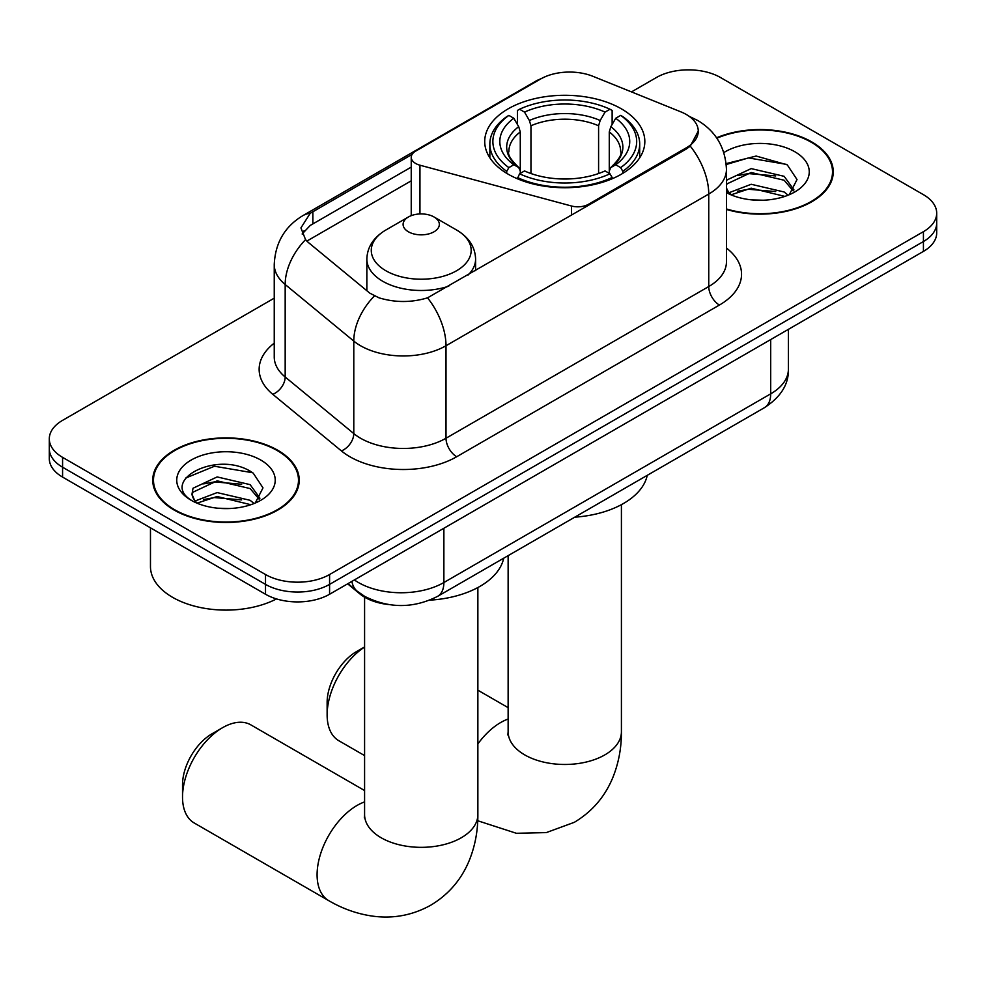 <?xml version="1.0" encoding="UTF-8"?>
<svg xmlns="http://www.w3.org/2000/svg" width="986" height="986" viewBox="0 0 986 986"><rect width="100%" height="100%" fill="white"/><g stroke="black" fill="none" stroke-linecap="round" stroke-linejoin="round"><path stroke-width="1.48" d="M588.531 205.47L588.531 204.262A15.11 8.726 180 0 1 571.461 206L419.95 165.204A15.11 8.726 180 0 1 415.661 163.466A15.11 8.726 180 0 1 411.236 157.304A15.11 8.726 180 0 1 415.661 151.141L540.698 78.954A40.783 23.541 0 0 1 592.931 76.316L680.87 111.862A40.783 23.541 0 0 1 686.318 114.499A40.783 23.541 0 0 1 698.261 131.15L690.274 146.15L686.318 149.009L427.53 297.834C411.359 302.714 395.201 302.714 379.031 297.834L369.873 293.199L308.298 242.433L305.549 239.647L300.927 227.889L310.233 213.284L412.086 154.408M621.377 108.83A80.051 46.219 0 0 0 534.141 98.81A80.051 46.219 0 0 0 484.718 141.516A80.051 46.219 0 0 0 508.172 174.189A80.051 46.219 0 0 0 595.408 184.209A80.051 46.219 0 0 0 644.832 141.516A80.051 46.219 0 0 0 621.377 108.83M588.531 204.262L686.318 147.801A40.783 23.541 0 0 0 698.261 131.15M388.435 604.529A45.319 26.166 180 0 1 359.779 593.831L347.639 583.823M726.448 209.439A73.26 42.299 0 0 0 833.269 171.847A73.26 42.299 0 0 0 811.811 141.947A73.26 42.299 0 0 0 716.588 137.793M277.781 450.269A73.26 42.299 0 0 0 197.952 441.099A73.26 42.299 0 0 0 152.731 480.17A73.26 42.299 0 0 0 174.189 510.082A73.26 42.299 0 0 0 254.018 519.252A73.26 42.299 0 0 0 299.239 480.17A73.26 42.299 0 0 0 277.781 450.269M153.483 483.978A73.26 42.299 0 0 0 153.224 485.1M274.244 298.154L62.574 420.356A45.319 26.166 0 0 0 49.3 438.856L49.3 458.589A45.319 26.166 0 0 0 62.574 477.088L265.505 594.25L265.505 584.378A45.319 26.166 0 0 0 329.583 584.378L923.426 241.533A45.319 26.166 0 0 0 936.7 223.033A45.319 26.166 0 0 1 923.426 241.533L329.583 584.378A45.319 26.166 0 0 1 265.505 584.378L62.574 467.216L265.505 584.378L265.505 574.518A45.319 26.166 0 0 0 329.583 574.518L923.426 231.661A45.319 26.166 0 0 0 936.7 213.161A45.319 26.166 0 0 0 923.426 194.673L720.495 77.512A45.319 26.166 0 0 0 656.417 77.512L631.484 91.895M49.3 448.729A45.319 26.166 0 0 0 62.574 467.216A45.319 26.166 0 0 1 49.3 448.729M302.16 233.965L310.233 225.437L411.236 167.102M49.3 438.856A45.319 26.166 0 0 0 62.574 457.356L265.505 574.518M298.746 485.1A73.26 42.299 0 0 0 298.487 483.978M832.776 176.79A73.26 42.299 0 0 0 832.517 175.656M265.505 594.25A45.319 26.166 0 0 0 329.583 594.25L923.426 251.393A45.319 26.166 0 0 0 936.7 232.893L936.7 213.161M726.448 208.958A72.508 41.856 0 0 0 832.517 171.847A72.508 41.856 0 0 0 811.281 142.255A72.508 41.856 0 0 0 716.871 138.213M751.825 199.887L763.213 200.22M729.196 192.664L751.184 184.271L784.153 191.987L788.147 195.191M731.218 194.772L751.184 188.19L784.868 196.399M726.448 187.759A34.14 19.708 0 0 0 731.526 195.043M726.448 181.276L727.039 179.933L751.184 168.606L784.153 176.321L793.952 189.867M726.448 185.195L727.039 183.852L751.184 172.525L784.153 180.241L793.188 190.89M726.448 192.652A49.238 28.434 0 0 0 794.839 191.95A49.238 28.434 0 0 0 794.839 151.745A49.238 28.434 0 0 0 723.835 152.571M789.305 194.698L797.021 179.551L787.272 164.859L756.151 156.047L726.14 163.614M729.541 194.18L726.448 190.544M726.226 164.514L748.497 157.92L786.606 164.403M737.639 175.557L748.497 173.585L775.699 175.927M737.639 191.222L748.497 189.25L775.699 191.58M174.719 509.774A72.508 41.856 0 0 0 253.735 518.846A72.508 41.856 0 0 0 298.487 480.17A72.508 41.856 0 0 0 277.251 450.577A72.508 41.856 0 0 0 198.235 441.494A72.508 41.856 0 0 0 153.483 480.17A72.508 41.856 0 0 0 174.719 509.774M150.464 527.83L150.464 566.506A75.528 43.606 0 0 0 172.587 597.331A75.528 43.606 0 0 0 276.499 598.921M217.795 508.209L229.183 508.542M195.166 500.974L217.154 492.593L250.124 500.309L254.117 503.501M197.188 503.094L217.154 496.513L250.838 504.709M195.511 502.503L191.974 494.232A34.14 19.708 0 0 0 197.496 503.353M191.974 494.232L193.009 488.255L217.154 476.928L250.124 484.644L259.922 498.189M192.06 494.713L193.009 492.174L217.154 480.848L250.124 488.563L259.158 499.199M255.275 503.02L262.991 487.873L253.242 473.169C218.695 448.334 157.292 481.057 192.751 501.122L192.923 501.233M260.809 460.068A49.238 28.434 0 0 0 191.161 460.068A49.238 28.434 0 0 0 191.161 500.272A49.238 28.434 0 0 0 260.809 500.272A49.238 28.434 0 0 0 260.809 460.068M185.553 478.111L214.467 466.242L252.576 472.725M203.609 483.88L214.467 481.907L241.669 484.237M203.609 499.545L214.467 497.573L241.669 499.902M364.586 647.038A56.646 32.698 120 0 0 327.13 714.813L327.13 702.476A41.535 23.984 -60 0 1 356.501 651.598L364.586 646.939L356.501 651.598M327.13 714.813A56.646 32.698 120 0 0 338.864 740.745L364.586 755.584M506.73 173.339L506.73 171.33L508.875 167.62A71.904 41.511 0 0 1 508.875 115.399L513.817 118.258A64.953 37.493 0 0 0 513.817 164.761L518.698 167.534L520.275 170.985L520.275 173.363M520.275 170.985L520.275 131.939L518.698 126.676L513.817 118.258M517.404 124.446L517.404 110.469L519.56 109.236A71.904 41.511 0 0 1 609.989 109.236L605.047 112.096A64.953 37.493 0 0 0 524.503 112.096L529.383 120.502L530.961 125.777L530.961 173.524M598.588 173.524L598.588 125.777L600.166 120.502L605.047 112.096M574.764 517.182A83.07 47.969 0 0 0 647.247 475.338M517.404 177.492A74.924 43.248 0 0 0 612.133 177.492L609.989 173.782A71.904 41.511 0 0 1 519.56 173.782L517.404 178.774M612.133 178.774L612.133 177.492M508.875 115.399L506.73 116.631A74.924 43.248 0 0 0 489.857 143.981A74.924 43.248 0 0 0 506.73 171.33M609.989 109.236L612.133 110.469L612.133 124.446M519.56 173.782L524.503 170.935A64.953 37.493 0 0 0 605.047 170.935L609.989 173.782M513.817 164.761L508.875 167.62M524.503 112.096L519.56 109.236M518.698 126.676A58.1 33.549 0 0 0 518.698 167.534L518.969 167.719C510.723 159.732 507.359 154.321 508.887 151.462A55.882 32.267 0 0 1 520.275 131.939M622.819 171.33A74.924 43.248 0 0 0 639.692 143.981A74.924 43.248 0 0 0 622.819 116.631L620.675 115.399A71.904 41.511 0 0 1 620.675 167.62L622.819 171.33L622.819 173.339M620.675 167.62L615.732 164.761A64.953 37.493 0 0 0 615.732 118.258L620.675 115.399M615.732 118.258L610.852 126.676L609.274 131.939L609.274 170.985L610.852 167.534L615.732 164.761M609.274 131.939A55.882 32.267 0 0 1 620.662 151.462C622.178 154.334 618.814 159.757 610.568 167.719L610.852 167.534A58.1 33.549 0 0 0 610.852 126.676M609.274 173.363L609.274 170.985M182.521 797.07L182.521 784.733A41.535 23.984 -60 0 1 211.891 733.867L222.565 727.693A56.646 32.698 120 0 0 182.521 797.07A56.646 32.698 120 0 0 194.242 823.002L328.819 900.699A56.646 32.698 -60 0 1 320.142 855.306A56.646 32.698 -60 0 1 357.142 805.389A56.646 32.698 -60 0 1 364.586 801.901M468.116 274.995A54.378 31.392 0 0 0 475.597 259.096C475.203 246.993 468.855 237.293 456.543 229.984L434.037 216.982A18.13 10.464 0 0 0 408.414 216.982A18.13 10.464 0 0 0 408.414 231.784A18.13 10.464 0 0 0 434.037 231.784A18.13 10.464 0 0 0 434.037 216.982L456.543 229.984A49.953 28.84 0 0 1 456.543 270.768A49.953 28.84 0 0 1 385.908 270.768A49.953 28.84 0 0 1 385.908 229.984C373.608 237.293 367.248 246.993 366.854 259.096A54.378 31.392 0 0 0 382.778 281.293A54.378 31.392 0 0 0 448.766 286.162M429.834 600.154A83.07 47.969 0 0 0 503.698 558.212M364.586 790.538L250.888 724.895A56.646 32.698 120 0 0 222.565 727.693L211.891 733.867M686.318 147.801L686.318 149.009M359.779 593.19L359.779 593.831M571.461 215.33L571.461 206M419.95 213.95L419.95 165.204M726.448 248.053A75.528 43.606 180 0 1 719.423 305.044L456.691 456.74A15.11 8.726 60 0 1 446.005 438.24L708.749 286.544A60.417 34.88 0 0 0 726.448 261.882L726.448 169.382A60.417 34.88 180 0 1 708.749 194.045A52.862 30.517 -120 0 0 690.274 146.15M456.691 456.74A75.528 43.606 180 0 1 349.882 456.74A75.528 43.606 180 0 1 341.415 450.922L272.802 394.338A75.528 43.606 180 0 1 274.244 343.165M360.556 438.24A60.417 34.88 0 0 0 446.005 438.24L446.005 345.741A60.417 34.88 180 0 1 360.556 345.741A60.417 34.88 180 0 1 353.789 341.082L285.176 284.51A60.417 34.88 180 0 1 274.244 264.494L274.244 356.994A60.417 34.88 0 0 0 285.176 376.997L353.789 433.581A60.417 34.88 0 0 0 360.556 438.24M726.448 169.382C725.425 147.653 715.873 131.372 697.805 120.514L690.175 116.804A52.862 24.761 112 0 0 689.46 116.533M427.53 297.834A52.862 30.517 60 0 1 446.005 345.741L708.749 194.045L708.749 286.544A15.11 8.726 60 0 0 719.423 305.044M310.233 213.284A52.862 30.517 -120 0 0 302.887 215.626C284.818 226.484 275.267 242.778 274.244 264.494M302.887 215.626L536.248 80.901A52.862 30.517 60 0 1 540.254 79.2M305.549 239.647A52.862 35.36 129.5 0 0 285.176 284.51L285.176 376.997A15.11 10.106 -50.5 0 1 272.802 394.338M374.384 296.01A52.862 35.36 129.5 0 0 353.789 341.082L353.789 433.581A15.11 10.106 -50.5 0 1 341.415 450.922M306.843 241.102L411.236 180.82M304.033 230.823A40.783 23.541 -120 0 0 302.283 234.249M329.583 574.518L329.583 594.25M923.426 231.661L923.426 251.393M62.574 457.356L62.574 477.088M312.87 211.694L312.87 223.896M354.368 579.941A60.417 34.88 0 0 0 358.423 582.529A60.417 34.88 0 0 0 443.873 582.529L770.695 393.845A60.417 34.88 0 0 0 788.393 369.183C788.837 384.17 780.85 397.001 764.433 407.674L437.611 596.357A30.209 17.44 60 0 0 443.873 582.529L443.873 528.274M770.695 339.578L770.695 393.845A30.209 17.44 60 0 1 764.433 407.674M351.916 581.358A30.209 20.201 129.5 0 0 357.178 591.181L348.009 583.613M621.414 504.659L621.414 731.76A56.646 32.698 180 0 1 604.825 754.894A56.646 32.698 180 0 1 524.725 754.894A56.646 32.698 180 0 1 508.135 731.76L507.876 735.001M477.865 743.937A56.646 32.698 -60 0 1 500.691 722.516A56.646 32.698 -60 0 1 508.135 719.028M598.588 125.777A55.882 32.267 0 0 0 530.961 125.777M600.166 120.502A58.1 33.549 0 0 0 529.383 120.502M477.865 587.533L477.865 814.646A56.646 32.698 180 0 1 461.275 837.767A56.646 32.698 180 0 1 381.175 837.767A56.646 32.698 180 0 1 364.586 814.646L364.327 817.875M411.236 215.651L411.236 157.304M536.248 80.901L545.948 76.39M690.175 116.804L689.374 116.471M437.611 596.357C413.307 608.584 388.989 608.584 364.684 596.357L357.178 591.181M788.393 369.183L788.393 329.361M832.517 177.911L832.517 171.847M298.487 486.234L298.487 480.17M153.483 486.234L153.483 480.17M621.414 731.76C621.5 747.906 618.629 763.176 612.811 777.597C604.899 796.787 592.068 811.688 574.32 822.312L546.281 832.603L516.368 833.281L477.729 820.759M489.857 157.797L489.857 143.981M639.692 157.797L639.692 143.981M508.135 707.652L477.865 690.188M508.135 555.648L508.135 731.76M477.865 814.646C477.951 830.779 475.079 846.062 469.262 860.47C461.349 879.66 448.519 894.573 430.783 905.185C412.715 915.242 393.389 918.903 372.819 916.154C357.425 913.985 342.758 908.833 328.819 900.699M475.597 270.669L475.597 259.096M366.854 290.71L366.854 259.096M408.414 216.982L385.908 229.984M364.586 597.171L364.586 814.646"/></g></svg>

